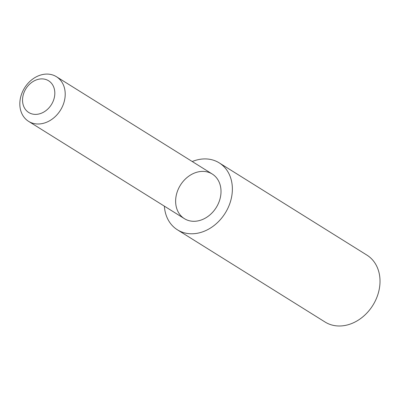 <?xml version="1.0" encoding="UTF-8"?>
<svg xmlns="http://www.w3.org/2000/svg" width="400" height="400" viewBox="0 0 400 400"><rect width="100%" height="100%" fill="white"/><g stroke="black" fill="none" stroke-linecap="round" stroke-linejoin="round"><path stroke-width="0.6" d="M164.375 206.155A39.455 31.675 -58 0 0 177.43 229.815A39.455 31.675 -58 0 0 212.8 226.48A39.455 31.675 -58 0 0 232.355 190.21A39.455 31.675 -58 0 0 219.235 162.88A39.455 31.675 -58 0 0 192.245 161.53M177.43 229.815L325.07 322.025A39.46 31.68 -58 0 0 360.445 318.69A39.46 31.68 -58 0 0 380 282.415A39.46 31.68 -58 0 0 366.875 255.085L219.235 162.88M56.455 76.725L212.26 174.03A26.305 21.12 122 0 1 221.005 192.25A26.305 21.12 122 0 1 207.97 216.43A26.305 21.12 122 0 1 184.385 218.655L28.585 121.35A26.305 21.12 -58 0 0 52.165 119.125A26.305 21.12 -58 0 0 65.205 94.945A26.305 21.12 -58 0 0 56.455 76.725A26.305 21.12 -58 0 0 24.605 87.85A26.305 21.12 -58 0 0 28.585 121.35M54.815 93.725A18.715 15.025 -58 0 0 31.055 82.925A18.715 15.025 -58 0 0 30.17 113.26A18.715 15.025 -58 0 0 54.815 93.725M221.005 192.25A26.305 21.12 -58 0 0 187.605 177.065A26.305 21.12 -58 0 0 186.36 219.71A26.305 21.12 -58 0 0 221.005 192.25"/></g></svg>
